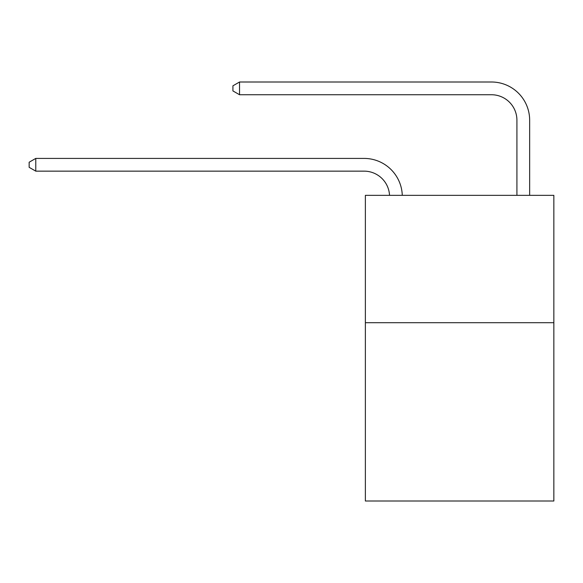 <?xml version="1.0" encoding="UTF-8"?>
<svg xmlns="http://www.w3.org/2000/svg" width="583" height="583" viewBox="0 0 583 583"><rect width="100%" height="100%" fill="white"/><g stroke="black" fill="none" stroke-linecap="round" stroke-linejoin="round"><path stroke-width="0.87" d="M553.85 322.705L553.85 501.001L365.366 501.001L365.366 195.349L553.85 195.349L553.85 322.705L365.366 322.705M516.917 195.349L516.917 120.207A25.47 25.47 175 0 0 491.447 94.737L239.54 94.737L232.916 90.919L232.916 85.825L239.54 81.999L491.447 81.999A38.208 38.208 -5 0 1 529.655 120.207L529.655 195.349M516.917 120.207A25.47 25.47 175 0 0 491.447 94.737A25.47 25.47 175 0 1 516.917 120.207A25.47 25.47 175 0 0 491.447 94.737A25.47 25.47 175 0 1 516.917 120.207A25.47 25.47 175 0 0 491.447 94.737A25.47 25.47 175 0 1 516.917 120.207A25.47 25.47 175 0 0 491.447 94.737A25.47 25.47 175 0 1 516.917 120.207A25.47 25.47 175 0 0 491.447 94.737A25.47 25.47 175 0 1 516.917 120.207A25.47 25.47 175 0 0 491.447 94.737A25.47 25.47 175 0 1 516.917 120.207A25.47 25.47 175 0 0 491.447 94.737A25.47 25.47 175 0 1 516.917 120.207A25.47 25.47 175 0 0 491.447 94.737A25.47 25.47 175 0 1 516.917 120.207A25.47 25.47 175 0 0 491.447 94.737A25.47 25.47 175 0 1 516.917 120.207A25.47 25.47 175 0 0 491.447 94.737A25.47 25.47 175 0 1 516.917 120.207A25.47 25.47 175 0 0 491.447 94.737A25.47 25.47 175 0 1 516.917 120.207A25.47 25.47 175 0 0 491.447 94.737A25.47 25.47 175 0 1 516.917 120.207A25.47 25.47 175 0 0 491.447 94.737A25.47 25.47 175 0 1 516.917 120.207A25.47 25.47 175 0 0 491.447 94.737A25.47 25.47 175 0 1 516.917 120.207A25.47 25.47 175 0 0 491.447 94.737A25.47 25.47 175 0 1 516.917 120.207A25.47 25.47 175 0 0 491.447 94.737A25.47 25.47 175 0 1 516.917 120.207A25.47 25.47 175 0 0 491.447 94.737A25.47 25.47 175 0 1 516.917 120.207A25.47 25.47 175 0 0 491.447 94.737A25.47 25.47 175 0 1 516.917 120.207A25.47 25.47 175 0 0 491.447 94.737A25.47 25.47 175 0 1 516.917 120.207A25.47 25.47 175 0 0 491.447 94.737A25.47 25.47 175 0 1 516.917 120.207A25.47 25.47 175 0 0 491.447 94.737A25.47 25.47 175 0 1 516.917 120.207A25.47 25.47 175 0 0 491.447 94.737A25.47 25.47 175 0 1 516.917 120.207A25.47 25.47 175 0 0 491.447 94.737A25.47 25.47 175 0 1 516.917 120.207A25.47 25.47 175 0 0 491.447 94.737A25.47 25.47 175 0 1 516.917 120.207A25.47 25.47 175 0 0 491.447 94.737M239.54 94.737L239.54 81.999L491.447 81.999M389.531 195.349A25.47 25.47 -94.6 0 0 364.091 171.147L35.774 171.147L29.15 167.328L29.15 162.234L35.774 158.416L364.091 158.416A38.208 38.208 85.4 0 1 402.277 195.349M35.774 158.416L35.774 171.147"/></g></svg>
